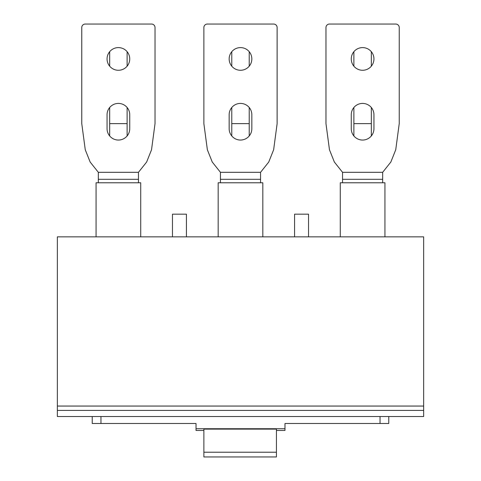 <?xml version="1.0" encoding="UTF-8"?>
<svg xmlns="http://www.w3.org/2000/svg" width="481" height="481" viewBox="0 0 481 481"><rect width="100%" height="100%" fill="white"/><g stroke="black" fill="none" stroke-linecap="round" stroke-linejoin="round"><path stroke-width="0.72" d="M172.469 236.856L172.469 214.183L186.424 214.183L186.424 236.856M294.576 236.856L294.576 214.183L308.531 214.183L308.531 236.856M423.653 416.522L57.347 416.522L57.347 410.419L423.653 410.419L423.653 416.522M57.347 406.06L423.653 406.06L423.653 236.856L57.347 236.856L57.347 410.419M423.653 406.06L423.653 410.419M100.956 416.522L100.956 423.502L196.02 423.502L196.02 430.477L203.872 430.477M100.956 423.502L92.232 423.502L92.232 416.522M388.768 416.522L388.768 423.502L284.98 423.502L284.98 430.477L276.431 430.477M196.02 428.733L284.98 428.733M276.431 452.224L276.431 429.118L203.872 429.118L203.872 452.224L276.431 452.224L276.431 456.95L203.872 456.95L203.872 452.224M384.932 236.856L384.932 182.786L340.277 182.786L340.277 236.856M382.666 182.786L382.666 172.318L342.544 172.318L342.544 182.786M382.666 179.305L342.544 179.305M382.666 172.318L390.849 162.025L395.737 149.765L399.236 123.629L399.236 27.537A3.487 3.487 0 0 0 395.743 24.05L329.461 24.05A3.487 3.487 0 0 0 325.974 27.537L325.974 123.629L329.467 149.765L334.361 162.025L342.544 172.318M351.262 58.935A11.34 11.34 0 0 0 362.602 70.274A11.34 11.34 0 0 0 373.941 58.935A11.34 11.34 0 0 0 362.602 47.601A11.34 11.34 0 0 0 351.262 58.935M351.262 128.71L351.262 114.755A11.34 11.34 0 0 1 362.602 103.415A11.34 11.34 0 0 1 373.941 114.755L373.941 128.71A11.34 11.34 0 0 1 362.602 140.049A11.34 11.34 0 0 1 351.262 128.71M218.17 236.856L218.17 182.786L262.83 182.786L262.83 236.856M203.872 27.537L203.872 123.629L207.365 149.765L212.253 162.025L220.442 172.318L260.558 172.318L268.747 162.025L273.635 149.765L277.128 123.629L277.128 27.537A3.487 3.487 0 0 0 273.641 24.05L207.359 24.05A3.487 3.487 0 0 0 203.872 27.537M229.16 58.935A11.34 11.34 0 0 0 240.5 70.274A11.34 11.34 0 0 0 251.84 58.935A11.34 11.34 0 0 0 240.5 47.601A11.34 11.34 0 0 0 229.16 58.935M229.16 128.71L229.16 114.755A11.34 11.34 0 0 1 240.5 103.415A11.34 11.34 0 0 1 251.84 114.755L251.84 128.71A11.34 11.34 0 0 1 240.5 140.049A11.34 11.34 0 0 1 229.16 128.71M220.442 172.318L220.442 179.305L260.558 179.305L260.558 172.318M260.558 179.305L260.558 182.786M220.442 179.305L220.442 182.786M96.068 236.856L96.068 182.786L140.723 182.786L140.723 236.856M81.764 27.537L81.764 123.629L85.263 149.765L90.151 162.025L98.334 172.318L138.456 172.318L146.639 162.025L151.533 149.765L155.026 123.629L155.026 27.537A3.487 3.487 0 0 0 151.539 24.05L85.257 24.05A3.487 3.487 0 0 0 81.764 27.537M107.059 58.935A11.34 11.34 0 0 0 118.398 70.274A11.34 11.34 0 0 0 129.738 58.935A11.34 11.34 0 0 0 118.398 47.601A11.34 11.34 0 0 0 107.059 58.935M107.059 128.71L107.059 114.755A11.34 11.34 0 0 1 118.398 103.415A11.34 11.34 0 0 1 129.738 114.755L129.738 128.71A11.34 11.34 0 0 1 118.398 140.049A11.34 11.34 0 0 1 107.059 128.71M98.334 172.318L98.334 179.305L138.456 179.305L138.456 172.318M138.456 179.305L138.456 182.786M98.334 179.305L98.334 182.786M249.224 51.689L249.224 66.18M249.224 107.51L249.224 135.955M231.776 107.51L231.776 135.955M231.776 51.689L231.776 66.18M353.884 107.51L353.884 135.955M353.884 51.689L353.884 66.18M371.326 51.689L371.326 66.18M371.326 107.51L371.326 135.955M109.674 107.51L109.674 135.955M109.674 51.689L109.674 66.18M127.116 51.689L127.116 66.18M127.116 107.51L127.116 135.955M380.044 416.522L380.044 423.502M231.776 123.629L249.224 123.629M353.884 123.629L371.326 123.629M109.674 123.629L127.116 123.629"/></g></svg>
